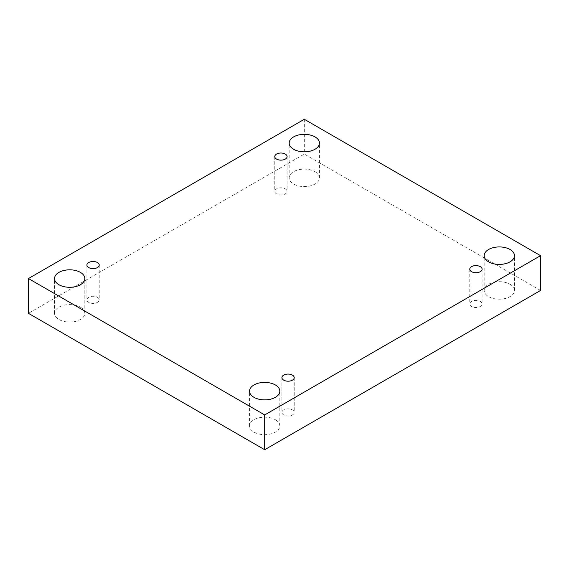 <?xml version="1.0" encoding="UTF-8"?>
<svg xmlns="http://www.w3.org/2000/svg" width="569" height="569" viewBox="0 0 569 569"><rect width="100%" height="100%" fill="white"/><g stroke="black" fill="none" stroke-linecap="round" stroke-linejoin="round"><path stroke-width="0.43" stroke-dasharray="2.85 2.13" d="M315.02 171.682A15.135 8.741 180 0 1 319.451 177.862A15.135 8.741 180 0 1 304.315 186.596A15.135 8.741 180 0 1 289.18 177.862A15.135 8.741 180 0 1 293.618 171.682A15.135 8.741 180 0 1 315.02 171.682M80.371 307.153A15.135 8.741 180 0 1 84.809 313.334A15.135 8.741 180 0 1 69.674 322.068A15.135 8.741 180 0 1 54.539 313.334A15.135 8.741 180 0 1 58.97 307.153A15.135 8.741 180 0 1 80.371 307.153M275.382 419.744A15.135 8.741 180 0 1 279.82 425.925A15.135 8.741 180 0 1 264.685 434.659A15.135 8.741 180 0 1 249.549 425.925A15.135 8.741 180 0 1 253.98 419.744A15.135 8.741 180 0 1 275.382 419.744M510.03 284.272A15.135 8.741 180 0 1 514.461 290.453A15.135 8.741 180 0 1 499.326 299.187A15.135 8.741 180 0 1 484.191 290.453A15.135 8.741 180 0 1 488.629 284.272A15.135 8.741 180 0 1 510.03 284.272M480.3 301.435A6.167 3.563 180 0 1 482.107 303.953A6.167 3.563 180 0 1 478.301 307.239A6.167 3.563 180 0 1 471.58 306.471A6.167 3.563 180 0 1 469.774 303.953A6.167 3.563 180 0 1 473.586 300.66A6.167 3.563 180 0 1 480.3 301.435M292.43 409.9A6.167 3.563 180 0 1 294.23 412.418A6.167 3.563 180 0 1 290.425 415.711A6.167 3.563 180 0 1 283.711 414.936A6.167 3.563 180 0 1 281.904 412.418A6.167 3.563 180 0 1 285.709 409.132A6.167 3.563 180 0 1 292.43 409.9M97.42 297.317A6.167 3.563 180 0 1 99.226 299.835A6.167 3.563 180 0 1 95.414 303.121A6.167 3.563 180 0 1 88.7 302.352A6.167 3.563 180 0 1 86.893 299.835A6.167 3.563 180 0 1 90.699 296.541A6.167 3.563 180 0 1 97.42 297.317M285.289 188.844A6.167 3.563 180 0 1 287.096 191.362A6.167 3.563 180 0 1 283.291 194.655A6.167 3.563 180 0 1 276.57 193.88A6.167 3.563 180 0 1 274.77 191.362A6.167 3.563 180 0 1 278.575 188.076A6.167 3.563 180 0 1 285.289 188.844M540.55 290.453L304.315 154.064L28.45 313.334M304.315 119.277L304.315 154.064M274.77 156.582L274.77 191.362M287.096 156.582L287.096 191.362M86.893 265.047L86.893 299.835M99.226 265.047L99.226 299.835M281.904 377.638L281.904 412.418M294.23 377.638L294.23 412.418M469.774 269.165L469.774 303.953M482.107 269.165L482.107 303.953M514.461 290.453L514.461 255.666M484.191 290.453L484.191 255.666M279.82 425.925L279.82 391.138M249.549 425.925L249.549 391.138M84.809 313.334L84.809 278.547M54.539 313.334L54.539 278.547M319.451 177.862L319.451 143.075M289.18 177.862L289.18 143.075"/><path stroke-width="0.85" d="M264.685 414.936L264.685 449.723L540.55 290.453L540.55 255.666L304.315 119.277L28.45 278.547L264.685 414.936L540.55 255.666M28.45 278.547L28.45 313.334L264.685 449.723M293.618 136.901A15.135 8.741 180 0 1 310.112 135.002A15.135 8.741 180 0 1 319.451 143.075A15.135 8.741 180 0 1 304.315 151.816A15.135 8.741 180 0 1 289.18 143.075A15.135 8.741 180 0 1 293.618 136.901M58.97 272.373A15.135 8.741 180 0 1 75.464 270.474A15.135 8.741 180 0 1 84.809 278.547A15.135 8.741 180 0 1 69.674 287.288A15.135 8.741 180 0 1 54.539 278.547A15.135 8.741 180 0 1 58.97 272.373M253.98 384.957A15.135 8.741 180 0 1 270.474 383.065A15.135 8.741 180 0 1 279.82 391.138A15.135 8.741 180 0 1 264.685 399.879A15.135 8.741 180 0 1 249.549 391.138A15.135 8.741 180 0 1 253.98 384.957M488.629 249.485A15.135 8.741 180 0 1 505.123 247.593A15.135 8.741 180 0 1 514.461 255.666A15.135 8.741 180 0 1 499.326 264.407A15.135 8.741 180 0 1 484.191 255.666A15.135 8.741 180 0 1 488.629 249.485M471.58 271.683A6.167 3.563 0 0 0 478.301 272.459A6.167 3.563 0 0 0 482.107 269.165A6.167 3.563 0 0 0 475.94 265.609A6.167 3.563 0 0 0 469.774 269.165A6.167 3.563 0 0 0 471.58 271.683M283.711 380.156A6.167 3.563 0 0 0 290.425 380.924A6.167 3.563 0 0 0 294.23 377.638A6.167 3.563 0 0 0 288.07 374.075A6.167 3.563 0 0 0 281.904 377.638A6.167 3.563 0 0 0 283.711 380.156M88.7 267.565A6.167 3.563 0 0 0 95.414 268.34A6.167 3.563 0 0 0 99.226 265.047A6.167 3.563 0 0 0 93.06 261.491A6.167 3.563 0 0 0 86.893 265.047A6.167 3.563 0 0 0 88.7 267.565M276.57 159.1A6.167 3.563 0 0 0 283.291 159.868A6.167 3.563 0 0 0 287.096 156.582A6.167 3.563 0 0 0 280.93 153.018A6.167 3.563 0 0 0 274.77 156.582A6.167 3.563 0 0 0 276.57 159.1"/></g></svg>
